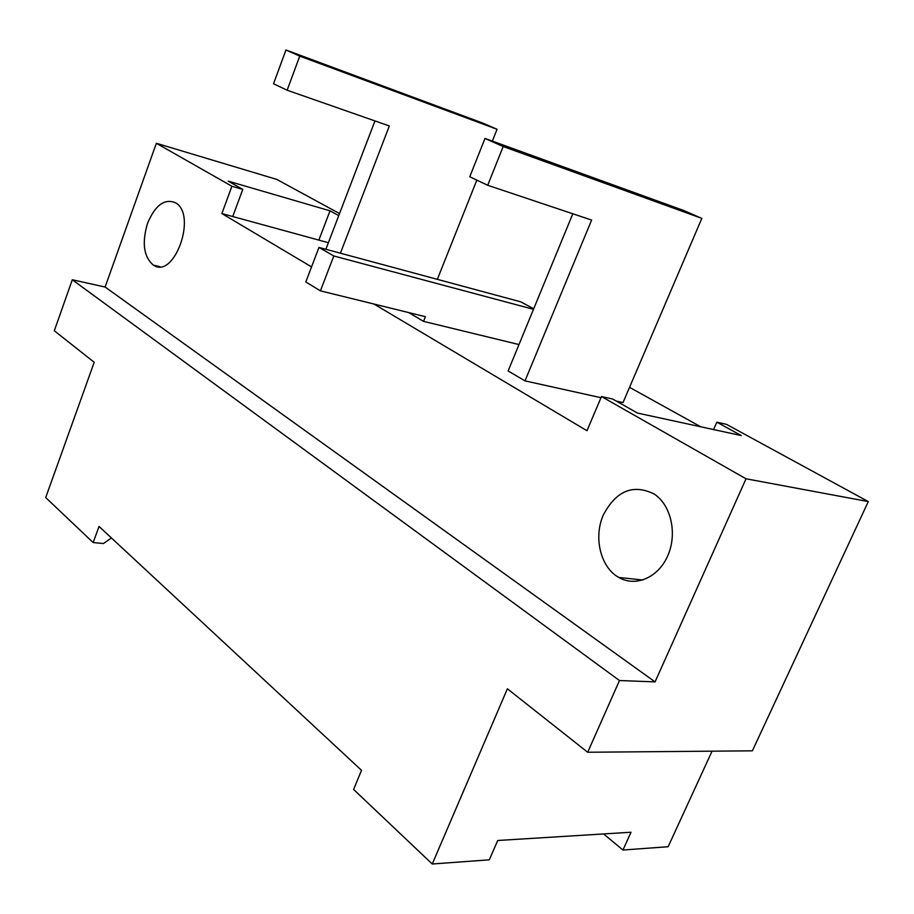 <?xml version="1.0" encoding="UTF-8"?>
<svg xmlns="http://www.w3.org/2000/svg" width="914" height="914" viewBox="0 0 914 914"><rect width="100%" height="100%" fill="white"/><g stroke="black" fill="none" stroke-linecap="round" stroke-linejoin="round"><path stroke-width="1.37" d="M533.707 308.795L520.797 301.849L318.975 247.42L305.802 281.958L320.414 290.858L333.793 255.977L533.49 309.32M318.975 247.42L333.793 255.977M518.981 344.567L423.548 321.362L425.41 316.69L320.414 290.858M408.775 312.599L423.548 321.362M600.989 397.704L525.013 380.875L591.621 220.068L487.699 185.279L469.762 176.779L484.98 138.448L503.18 146.537L701.838 218.377L623.017 402.594L616.402 401.12M487.699 185.279L503.18 146.537M701.838 218.377L683.775 210.517L484.98 138.448M525.013 380.875L508.115 370.97L572.815 213.773M340.419 253.201L389.341 125.961L287.122 90.212L273.526 83.757L285.956 49.996L299.746 56.12L497.056 129.274L492.338 141.122M287.122 90.212L299.746 56.12M497.056 129.274L482.935 123.139L285.956 49.996M476.822 180.127L437.338 279.341M374.957 120.934L325.875 249.282M603.4 514.868C616.242 490.681 633.162 483.735 654.184 494.028C670.91 504.825 677.503 533.388 667.928 555.369C658.583 577.488 635.733 587.371 618.881 577.477C600.498 567.491 593.255 537.249 603.4 514.868M147.554 223.279C155.3 205.033 164.646 198.212 175.602 202.817C197.47 214.996 174.094 279.787 153.369 265.117C143.681 256.868 141.739 242.918 147.554 223.279M587.691 752.256L619.475 680.53L655.064 681.89L746.03 478.787L868.3 501.58L752.382 750.828L587.691 752.256L507.384 688.79L432.253 864.004L353.604 789.445L361.521 770.331L99.055 526.453L93.148 542.55L103.431 543.544L111.428 537.958M93.148 542.55L45.7 497.57L94.211 362.287L54.314 330.765L72.286 279.753L105.11 287.03L156.363 143.281L276.828 179.43L339.528 213.579M619.475 680.53L72.286 279.753M432.253 864.004L489.287 859.823L497.719 840.492L631.026 832.243L622.948 850.031L603.606 833.945M622.948 850.031L668.134 846.73L712.052 751.182M700.718 426.769L629.54 387.342M328.389 242.713L232.75 216.538L242.77 189.404L231.905 186.262L156.363 143.281M242.77 189.404L228.169 181.132L330.023 210.826L318.86 240.096M330.023 210.826L338.751 215.601M232.75 216.538L221.874 213.556L231.905 186.262M746.03 478.787L601.481 396.55L586.971 430.723L373.975 304.031M601.481 396.55L612.734 399.052L637.481 413.071L741.311 435.567L716.839 422.188L726.47 424.336L868.3 501.58M713.583 429.557L716.839 422.188M655.064 681.89L105.11 287.03M221.874 213.556L311.548 266.899M642.885 580.013L618.881 577.477M159.984 266.682L153.369 265.117"/></g></svg>
